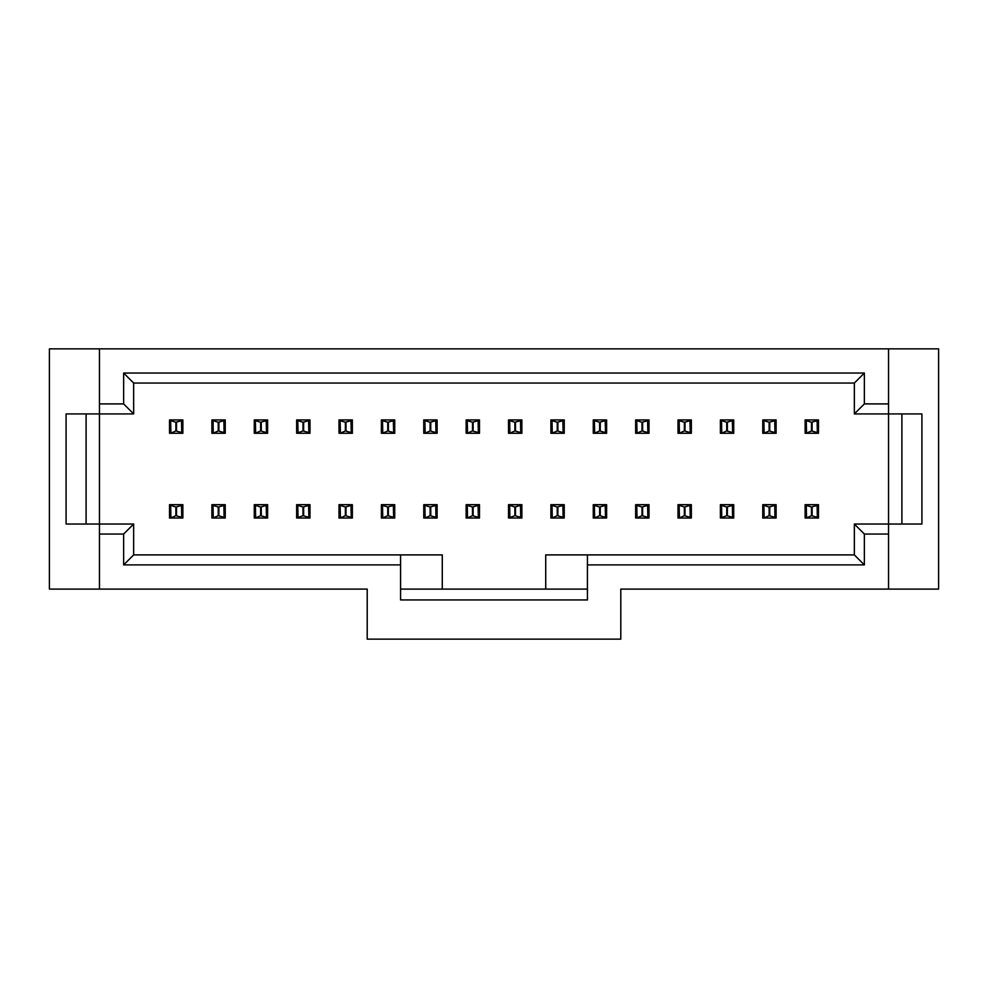 <?xml version="1.0" encoding="UTF-8"?>
<svg xmlns="http://www.w3.org/2000/svg" width="988" height="988" viewBox="0 0 988 988"><rect width="100%" height="100%" fill="white"/><g stroke="black" fill="none" stroke-linecap="round" stroke-linejoin="round"><path stroke-width="1.48" d="M854.348 413.923L888.545 413.923L888.545 348.863L938.6 348.863L938.6 589.095L620.785 589.095L620.785 639.137L367.215 639.137L367.215 589.095L49.4 589.095L49.4 348.863L99.455 348.863L99.455 403.907L123.636 403.907L123.636 373.044L864.364 373.044L854.348 383.06L854.348 413.923L864.364 403.907L864.364 373.044M854.348 524.035L854.348 554.898L864.364 564.901L864.364 534.039L854.348 524.035L888.545 524.035L888.545 413.923L921.915 413.923L921.915 524.035L888.545 524.035L888.545 589.095M901.896 524.035L901.896 413.923M864.364 534.039L888.545 534.039M888.545 403.907L864.364 403.907M888.545 348.863L99.455 348.863M854.348 383.06L133.652 383.06L133.652 413.923L99.455 413.923L99.455 524.035L66.085 524.035L66.085 413.923L99.455 413.923L99.455 403.907M123.636 373.044L133.652 383.06M854.348 554.898L587.428 554.898L587.428 599.938L400.572 599.938L400.572 564.901L123.636 564.901L123.636 534.039L99.455 534.039L99.455 524.035L133.652 524.035L133.652 554.898L442.278 554.898L442.278 589.095L587.428 589.095M587.428 564.901L864.364 564.901M442.278 589.095L400.572 589.095M99.455 534.039L99.455 589.095M587.428 554.898L545.722 554.898L545.722 589.095M400.572 554.898L400.572 564.901M133.652 554.898L123.636 564.901M133.652 524.035L123.636 534.039M86.104 524.035L86.104 413.923M133.652 413.923L123.636 403.907M679.127 433.275L678.015 433.275L678.015 419.925L691.353 419.925L691.353 433.275L679.127 433.275L684.363 430.941L684.363 422.259L689.97 420.715L690.241 419.925M679.127 518.021L678.015 518.021L678.015 504.683L691.353 504.683L691.353 518.021L679.127 518.021L684.363 515.687L684.363 507.017L689.97 505.473L690.241 504.683M636.754 518.021L635.642 518.021L635.642 504.683L648.98 504.683L648.98 518.021L636.754 518.021L641.99 515.687L641.99 507.017L647.597 505.473L647.869 504.683M636.754 433.275L635.642 433.275L635.642 419.925L648.98 419.925L648.98 433.275L636.754 433.275L641.99 430.941L641.99 422.259L647.597 420.715L647.869 419.925M552.008 518.021L550.896 518.021L550.896 504.683L564.234 504.683L564.234 518.021L552.008 518.021L557.244 515.687L557.244 507.017L562.851 505.473L563.123 504.683M552.008 433.275L550.896 433.275L550.896 419.925L564.234 419.925L564.234 433.275L552.008 433.275L557.244 430.941L557.244 422.259L562.851 420.715L563.123 419.925M594.381 433.275L593.269 433.275L593.269 419.925L606.607 419.925L606.607 433.275L594.381 433.275L599.617 430.941L599.617 422.259L605.224 420.715L605.496 419.925M594.381 518.021L593.269 518.021L593.269 504.683L606.607 504.683L606.607 518.021L594.381 518.021L599.617 515.687L599.617 507.017L605.224 505.473L605.496 504.683M509.635 433.275L508.511 433.275L508.511 419.925L521.862 419.925L521.862 433.275L509.635 433.275L514.871 430.941L514.871 422.259L520.478 420.715L520.75 419.925M520.478 505.473L520.75 518.021L521.862 518.021L521.862 504.683L508.511 504.683L508.511 518.021L514.871 515.687L514.871 507.017L520.478 505.473L520.75 504.683M520.75 518.021L509.635 518.021M467.25 433.275L466.138 433.275L466.138 419.925L479.489 419.925L479.489 433.275L467.25 433.275L472.499 430.941L472.499 422.259L478.106 420.715L478.365 419.925M467.25 518.021L466.138 518.021L466.138 504.683L479.489 504.683L479.489 518.021L467.25 518.021L472.499 515.687L472.499 507.017L478.106 505.473L478.365 504.683M424.877 433.275L423.766 433.275L423.766 419.925L437.104 419.925L437.104 433.275L424.877 433.275L430.113 430.941L430.113 422.259L435.733 420.715L435.992 419.925M424.877 518.021L423.766 518.021L423.766 504.683L437.104 504.683L437.104 518.021L424.877 518.021L430.113 515.687L430.113 507.017L435.733 505.473L435.992 504.683M340.131 433.275L339.02 433.275L339.02 419.925L352.358 419.925L352.358 433.275L340.131 433.275L345.368 430.941L345.368 422.259L350.975 420.715L351.246 419.925M308.602 420.715L308.874 433.275L309.985 433.275L309.985 419.925L296.647 419.925L296.647 433.275L302.995 430.941L302.995 422.259L308.602 420.715L308.874 419.925M308.874 433.275L297.759 433.275M255.386 433.275L254.274 433.275L254.274 419.925L267.612 419.925L267.612 433.275L255.386 433.275L260.622 430.941L260.622 422.259L266.229 420.715L266.501 419.925M213.013 433.275L211.889 433.275L211.889 419.925L225.239 419.925L225.239 433.275L213.013 433.275L218.249 430.941L218.249 422.259L223.856 420.715L224.128 419.925M170.628 433.275L169.516 433.275L169.516 419.925L182.866 419.925L182.866 433.275L170.628 433.275L175.876 430.941L175.876 422.259L181.483 420.715L181.743 419.925M340.131 518.021L339.02 518.021L339.02 504.683L352.358 504.683L352.358 518.021L340.131 518.021L345.368 515.687L345.368 507.017L350.975 505.473L351.246 504.683M308.602 505.473L308.874 518.021L309.985 518.021L309.985 504.683L296.647 504.683L296.647 518.021L302.995 515.687L302.995 507.017L308.602 505.473L308.874 504.683M308.874 518.021L297.759 518.021M255.386 518.021L254.274 518.021L254.274 504.683L267.612 504.683L267.612 518.021L255.386 518.021L260.622 515.687L260.622 507.017L266.229 505.473L266.501 504.683M213.013 518.021L211.889 518.021L211.889 504.683L225.239 504.683L225.239 518.021L213.013 518.021L218.249 515.687L218.249 507.017L223.856 505.473L224.128 504.683M170.628 518.021L169.516 518.021L169.516 504.683L182.866 504.683L182.866 518.021L170.628 518.021L175.876 515.687L175.876 507.017L181.483 505.473L181.743 504.683M382.504 518.021L381.393 518.021L381.393 504.683L394.731 504.683L394.731 518.021L382.504 518.021L387.741 515.687L387.741 507.017L393.348 505.473L393.619 504.683M382.504 433.275L381.393 433.275L381.393 419.925L394.731 419.925L394.731 433.275L382.504 433.275L387.741 430.941L387.741 422.259L393.348 420.715L393.619 419.925M806.257 433.275L805.134 433.275L805.134 419.925L818.484 419.925L818.484 433.275L806.257 433.275L811.494 430.941L811.494 422.259L817.101 420.715L817.372 419.925M763.872 433.275L762.761 433.275L762.761 419.925L776.111 419.925L776.111 433.275L763.872 433.275L769.121 430.941L769.121 422.259L774.728 420.715L774.987 419.925M721.499 433.275L720.388 433.275L720.388 419.925L733.726 419.925L733.726 433.275L721.499 433.275L726.736 430.941L726.736 422.259L732.355 420.715L732.614 419.925M806.257 518.021L805.134 518.021L805.134 504.683L818.484 504.683L818.484 518.021L806.257 518.021L811.494 515.687L811.494 507.017L817.101 505.473L817.372 504.683M763.872 518.021L762.761 518.021L762.761 504.683L776.111 504.683L776.111 518.021L763.872 518.021L769.121 515.687L769.121 507.017L774.728 505.473L774.987 504.683M732.355 505.473L732.614 518.021L733.726 518.021L733.726 504.683L720.388 504.683L720.388 518.021L726.736 515.687L726.736 507.017L732.355 505.473L732.614 504.683M732.614 518.021L721.499 518.021M679.398 432.485L679.127 419.925M679.398 420.715L684.363 422.259M689.97 420.715L690.241 433.275M689.97 432.485L684.363 430.941M679.398 517.23L679.127 504.683M679.398 505.473L684.363 507.017M689.97 505.473L690.241 518.021M689.97 517.23L684.363 515.687M637.025 517.23L636.754 504.683M637.025 505.473L641.99 507.017M647.597 505.473L647.869 518.021M647.597 517.23L641.99 515.687M637.025 432.485L636.754 419.925M637.025 420.715L641.99 422.259M647.597 420.715L647.869 433.275M647.597 432.485L641.99 430.941M552.267 517.23L552.008 504.683M552.267 505.473L557.244 507.017M562.851 505.473L563.123 518.021M562.851 517.23L557.244 515.687M552.267 432.485L552.008 419.925M552.267 420.715L557.244 422.259M562.851 420.715L563.123 433.275M562.851 432.485L557.244 430.941M594.653 432.485L594.381 419.925M594.653 420.715L599.617 422.259M605.224 420.715L605.496 433.275M605.224 432.485L599.617 430.941M594.653 517.23L594.381 504.683M594.653 505.473L599.617 507.017M605.224 505.473L605.496 518.021M605.224 517.23L599.617 515.687M509.894 432.485L509.635 419.925M509.894 420.715L514.871 422.259M520.478 420.715L520.75 433.275M520.478 432.485L514.871 430.941M520.478 517.23L514.871 515.687M509.894 517.23L509.635 504.683M509.894 505.473L514.871 507.017M467.522 432.485L467.25 419.925M467.522 420.715L472.499 422.259M478.106 420.715L478.365 433.275M478.106 432.485L472.499 430.941M467.522 517.23L467.25 504.683M467.522 505.473L472.499 507.017M478.106 505.473L478.365 518.021M478.106 517.23L472.499 515.687M425.149 432.485L424.877 419.925M425.149 420.715L430.113 422.259M435.733 420.715L435.992 433.275M435.733 432.485L430.113 430.941M425.149 517.23L424.877 504.683M425.149 505.473L430.113 507.017M435.733 505.473L435.992 518.021M435.733 517.23L430.113 515.687M340.403 432.485L340.131 419.925M340.403 420.715L345.368 422.259M350.975 420.715L351.246 433.275M350.975 432.485L345.368 430.941M308.602 432.485L302.995 430.941M298.03 432.485L297.759 419.925M298.03 420.715L302.995 422.259M255.645 432.485L255.386 419.925M255.645 420.715L260.622 422.259M266.229 420.715L266.501 433.275M266.229 432.485L260.622 430.941M213.272 432.485L213.013 419.925M213.272 420.715L218.249 422.259M223.856 420.715L224.128 433.275M223.856 432.485L218.249 430.941M170.899 432.485L170.628 419.925M170.899 420.715L175.876 422.259M181.483 420.715L181.743 433.275M181.483 432.485L175.876 430.941M340.403 517.23L340.131 504.683M340.403 505.473L345.368 507.017M350.975 505.473L351.246 518.021M350.975 517.23L345.368 515.687M308.602 517.23L302.995 515.687M298.03 517.23L297.759 504.683M298.03 505.473L302.995 507.017M255.645 517.23L255.386 504.683M255.645 505.473L260.622 507.017M266.229 505.473L266.501 518.021M266.229 517.23L260.622 515.687M213.272 517.23L213.013 504.683M213.272 505.473L218.249 507.017M223.856 505.473L224.128 518.021M223.856 517.23L218.249 515.687M170.899 517.23L170.628 504.683M170.899 505.473L175.876 507.017M181.483 505.473L181.743 518.021M181.483 517.23L175.876 515.687M382.776 517.23L382.504 504.683M382.776 505.473L387.741 507.017M393.348 505.473L393.619 518.021M393.348 517.23L387.741 515.687M382.776 432.485L382.504 419.925M382.776 420.715L387.741 422.259M393.348 420.715L393.619 433.275M393.348 432.485L387.741 430.941M806.517 432.485L806.257 419.925M806.517 420.715L811.494 422.259M817.101 420.715L817.372 433.275M817.101 432.485L811.494 430.941M764.144 432.485L763.872 419.925M764.144 420.715L769.121 422.259M774.728 420.715L774.987 433.275M774.728 432.485L769.121 430.941M721.771 432.485L721.499 419.925M721.771 420.715L726.736 422.259M732.355 420.715L732.614 433.275M732.355 432.485L726.736 430.941M806.517 517.23L806.257 504.683M806.517 505.473L811.494 507.017M817.101 505.473L817.372 518.021M817.101 517.23L811.494 515.687M764.144 517.23L763.872 504.683M764.144 505.473L769.121 507.017M774.728 505.473L774.987 518.021M774.728 517.23L769.121 515.687M732.355 517.23L726.736 515.687M721.771 517.23L721.499 504.683M721.771 505.473L726.736 507.017M685.005 430.941L685.005 422.259M685.005 515.687L685.005 507.017M642.632 515.687L642.632 507.017M642.632 430.941L642.632 422.259M557.887 515.687L557.887 507.017M557.887 430.941L557.887 422.259M600.259 430.941L600.259 422.259M600.259 515.687L600.259 507.017M515.501 430.941L515.501 422.259M515.501 515.687L515.501 507.017M473.129 430.941L473.129 422.259M473.129 515.687L473.129 507.017M430.756 430.941L430.756 422.259M430.756 515.687L430.756 507.017M346.01 430.941L346.01 422.259M303.637 430.941L303.637 422.259M261.264 430.941L261.264 422.259M218.879 430.941L218.879 422.259M176.506 430.941L176.506 422.259M346.01 515.687L346.01 507.017M303.637 515.687L303.637 507.017M261.264 515.687L261.264 507.017M218.879 515.687L218.879 507.017M176.506 515.687L176.506 507.017M388.383 515.687L388.383 507.017M388.383 430.941L388.383 422.259M812.124 430.941L812.124 422.259M769.751 430.941L769.751 422.259M727.378 430.941L727.378 422.259M812.124 515.687L812.124 507.017M769.751 515.687L769.751 507.017M727.378 515.687L727.378 507.017"/></g></svg>
